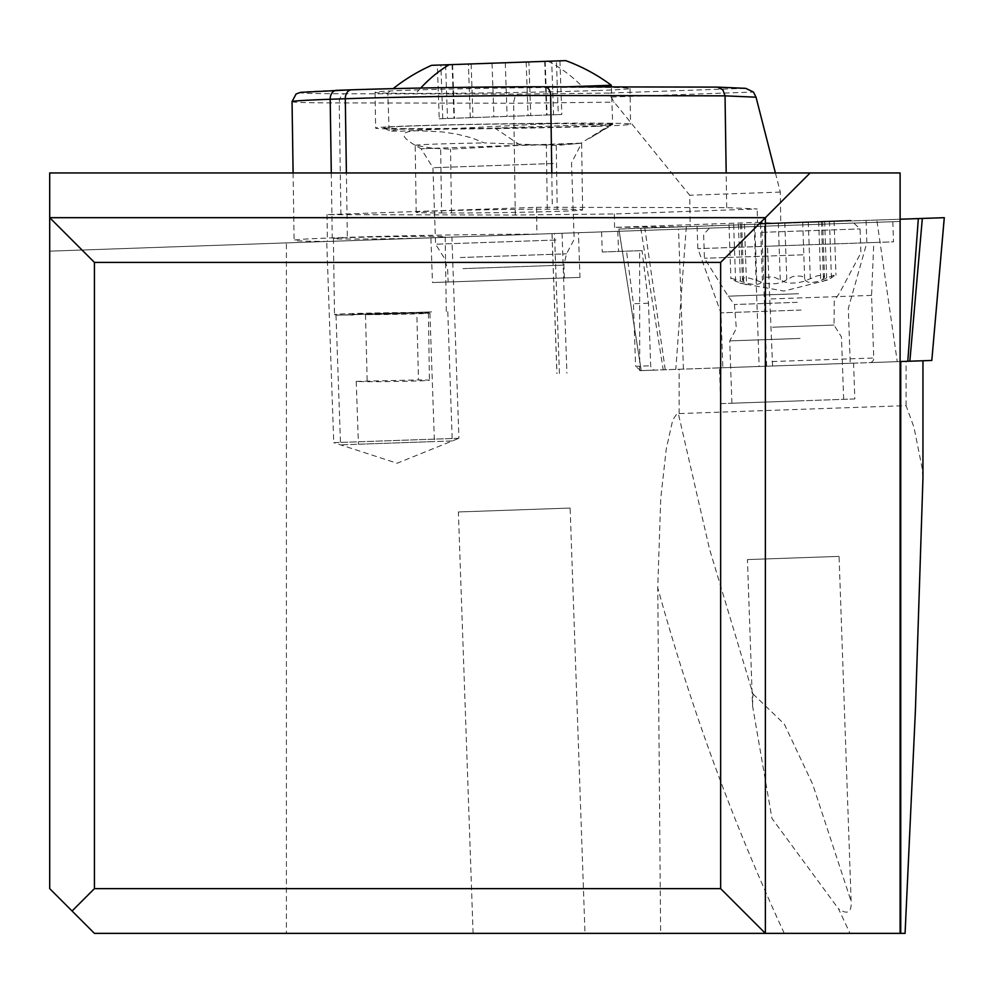<?xml version="1.0" encoding="UTF-8"?>
<svg xmlns="http://www.w3.org/2000/svg" width="994" height="994" viewBox="0 0 994 994"><rect width="100%" height="100%" fill="white"/><g stroke="black" fill="none" stroke-linecap="round" stroke-linejoin="round"><path stroke-width="0.75" stroke-dasharray="4.97 3.73" d="M618.84 229.042L641.254 370.588L618.864 229.042L900.104 219.227L618.84 229.042L944.263 217.686L876.82 220.034L897.259 361.654L641.254 370.588L900.104 361.555L900.104 221.463L49.7 251.159L900.104 221.463L900.104 172.956L49.7 172.956L49.7 888.636L94.43 933.366L286.409 933.366L286.409 242.896M759.702 224.122L866.06 220.407L759.702 224.122M931.788 360.449L897.259 361.654M803.015 364.947L722.837 367.743L803.015 364.947M804.221 244.946L697.863 248.662L804.221 244.946M905.074 933.366L850.019 933.366L838.501 908.802C847.559 915.014 851.771 912.542 851.125 901.372L839.073 556.391L747.438 559.585L752.545 705.889L771.965 818.422L838.489 908.802M850.019 933.366L286.409 933.366M584.994 933.366L473.094 933.366L584.994 933.366L570.134 508.058L458.383 511.96L570.134 508.058M752.545 705.889L752.967 693.911L709.517 549.023L678.343 413.591L676.467 414.448L674.044 417.94L672.143 422.624L666.278 448.915L660.749 498.255L657.755 587.814L660.625 933.366M922.954 477.269L922.159 468.186L914.008 427.408L906.068 405.651L678.343 413.603M752.967 693.911L784.266 724.017L812.694 784.254L851.125 901.372M747.438 559.585L839.073 556.391M892.811 221.712L893.507 241.828L873.813 242.524L871.564 295.417L873.751 358.002A4.473 3.964 88 0 1 869.936 362.611L655.307 370.103A4.473 4.473 88 0 1 650.685 365.792L648.498 303.207L642.049 250.612L639.602 250.699L639.726 370.65L900.738 361.53M900.104 933.366L900.104 361.555L869.936 362.611M326.728 241.48L451.897 237.119L326.728 241.48L333.748 442.653L458.917 438.279L451.897 237.119M430.899 237.852L578.421 232.695L430.899 237.852L432.465 282.544L579.987 277.401L578.421 232.695M764.473 226.197L765.169 246.313L893.507 241.828M765.169 246.313L873.813 242.524M871.564 295.417L769.791 298.97L767.467 246.239M772.586 366.003L769.791 298.97M639.726 370.65L655.307 370.103M719.482 367.855L853.585 363.17L719.482 367.855L720.725 403.626L854.84 398.942L853.585 363.17M601.569 231.888L602.277 252.004L639.602 250.699M602.277 252.004L626.531 251.159L633.414 303.729L635.601 366.314L650.685 365.792M642.049 250.612L626.531 251.159M617.796 231.316L618.541 251.432M640.645 370.613L635.601 366.314M648.498 303.207L633.414 303.729M765.38 933.366L765.38 217.686L49.7 217.686M854.84 398.942L720.725 403.626M802.245 400.781L731.907 403.229L802.245 400.781M800.071 338.445L729.72 340.892L800.071 338.445M798.505 293.739L728.167 296.187L798.505 293.739M802.941 254.824L704.46 258.266L802.941 254.824M761.603 232.36L860.083 228.931L761.603 232.36M763.616 223.339L850.839 220.295L763.616 223.339M760.41 223.451L834.078 220.879L760.41 223.451L762.386 280.333L764.013 278.134L765.989 277.338L771.481 276.879L774.45 277.289L784.813 282.035L791.013 283.116L797.573 282.805L803.873 281.377L817.329 275.785L822.945 275.089L824.424 276.754L820.982 282.072L831.444 277.922L835.619 274.543L826.648 278.084C813.751 283.675 806.42 283.924 804.668 278.854L802.891 276.767L800.878 276.121L795.374 276.046L792.429 276.655L782.415 282.122L776.314 283.625L769.741 283.775L763.367 282.793L749.551 278.158L743.91 277.848L742.543 279.612L746.345 284.682L735.622 281.265L731.211 278.183L740.418 281.103C753.676 285.775 760.994 285.514 762.386 280.333M458.917 438.279L333.748 442.653L397.128 463.241L458.917 438.279M579.987 277.401L432.465 282.544M463.378 281.476L564.343 277.947L463.378 281.476M555.981 240.014L435.608 244.213L555.981 240.014M611.397 124.113L580.906 143.273L556.255 145.472L484.289 142.912L471.665 137.855L457.153 134.202L442.293 131.904L418.511 130.748C400.296 131.071 399.203 135.929 415.219 145.323L433.21 148.317L450.531 149.162L520.347 145.373A78.277 1.441 -0.9 0 0 561.088 144.329A78.277 1.441 -0.9 0 0 580.931 143.26L581.627 143.36M441.597 212.94L451.5 212.952A78.277 1.441 179.1 0 0 562.082 211.225A78.277 1.441 179.1 0 0 582.621 209.945A78.277 1.441 179.1 0 0 557.199 209.262L547.296 209.249A78.277 1.441 179.1 0 0 436.714 210.977A78.277 1.441 179.1 0 0 416.188 212.256A78.277 1.441 179.1 0 0 441.597 212.94L440.653 148.988M581.08 143.161L520.371 145.273L495.037 128.176M611.235 124.213A109.588 2.013 -0.9 0 1 612.602 124.585A109.588 2.013 -0.9 0 1 583.913 126.3A109.588 2.013 -0.9 0 1 495.099 128.276L406.521 128.648A109.588 2.013 -0.9 0 1 383.672 127.828A109.588 2.013 -0.9 0 1 412.361 125.977A109.588 2.013 -0.9 0 1 552.341 123.554L611.596 124.213M611.583 124.001L495.074 128.077M416.188 212.256L415.194 145.459L421.083 148.74L537.916 144.664M415.219 145.323A78.277 1.441 -0.9 0 1 435.72 144.093A78.277 1.441 -0.9 0 1 484.289 142.912M536.524 207.311A145.373 2.671 -0.9 0 1 552.316 207.311L726.689 207.647L757.242 208.964L614.342 213.958L515.29 215.027L340.917 214.692A145.373 2.671 -0.9 0 1 327.014 214.629L536.524 207.311L536.922 234.149A145.373 2.671 -0.9 0 0 347.353 237.355L346.397 172.956M726.689 207.647L726.179 172.956M327.014 214.629L327.411 241.455A145.373 2.671 -0.9 0 1 294.112 240.262A145.373 2.671 -0.9 0 1 332.244 237.889L347.353 237.355M515.29 215.027L513.649 102.233L515.14 96.157L517.775 94.082L608.688 93.088L614.168 102.146L689.712 195.246L690.171 226.557L614.54 227.377L757.44 222.383L757.242 208.964M614.342 213.958L614.54 227.377M775.407 172.956L780.302 192.09L780.775 223.389L690.171 226.557M757.44 222.383L780.775 223.389M780.302 192.09L689.712 195.246M596.574 90.553A127.48 2.336 -0.9 0 1 456.395 93.237A127.48 2.336 -0.9 0 1 375.086 92.268A127.48 2.336 -0.9 0 1 408.534 90.193A127.48 2.336 -0.9 0 1 548.7 87.509A127.48 2.336 -0.9 0 1 630.022 88.478A127.48 2.336 -0.9 0 1 596.574 90.553M597.108 126.325A127.48 2.336 179.1 0 0 630.544 124.25A127.48 2.336 179.1 0 0 549.235 123.281A127.48 2.336 179.1 0 0 409.068 125.965A127.48 2.336 179.1 0 0 375.62 128.04A127.48 2.336 179.1 0 0 456.929 129.021A127.48 2.336 179.1 0 0 597.108 126.325M566.468 86.826L611.322 85.26M383.672 127.828L389.785 131.046L400.085 131.233L552.341 123.554M406.521 128.648L389.139 130.823M565.698 60.634L431.595 65.318M551.707 61.131L528.883 61.926L556.416 60.969L551.707 61.131L553.534 114.77L561.809 114.484L442.752 118.646L553.534 114.77M556.416 60.969L559.933 60.845L556.416 60.969L558.293 114.608M510.494 62.572L440.876 64.995L528.883 61.926L530.759 115.565M442.752 118.646L440.876 64.995L437.36 65.119L439.236 118.771L442.752 118.646L439.236 118.771M505.275 62.746L507.114 116.397M545.085 61.355L546.948 115.006M492.018 63.218L493.931 116.857M445.585 64.834L447.499 118.472M327.411 241.455L536.922 234.149M430.526 237.802A55.912 1.031 179.1 0 0 445.188 236.883A55.912 1.031 179.1 0 0 409.528 236.46A55.912 1.031 179.1 0 0 348.049 237.641A55.912 1.031 179.1 0 0 333.375 238.548A55.912 1.031 179.1 0 0 369.047 238.982A55.912 1.031 179.1 0 0 430.526 237.802M343.092 314.974L353.417 315.061A55.912 1.031 -0.9 0 1 334.506 314.576A55.912 1.031 -0.9 0 1 349.18 313.657A55.912 1.031 -0.9 0 1 428.899 312.427L336.071 315.21L402.334 312.899A38.02 0.696 179.1 0 0 362.375 313.682A38.02 0.696 179.1 0 0 352.398 314.303A38.02 0.696 179.1 0 0 355.504 314.539M431.62 311.88L353.404 314.613L431.62 311.88M452.245 440.951L340.544 444.852L452.245 440.951L447.772 311.308M402.334 312.899L414.746 312.464M358.461 444.231L434.415 441.572L358.461 444.231M416.821 312.849L429.893 313.147L365.506 314.638A38.02 0.696 179.1 0 0 418.462 313.793A38.02 0.696 179.1 0 0 428.426 313.172A38.02 0.696 179.1 0 0 416.821 312.849L418.474 379.919A38.02 0.696 -0.9 0 1 429.433 380.255A38.02 0.696 -0.9 0 1 419.456 380.876A38.02 0.696 -0.9 0 1 367.196 381.708L356.262 381.423M356.225 381.385L418.474 379.919M365.506 314.638L367.196 381.708M473.094 933.366L458.383 511.96M618.864 229.042L876.82 220.034M640.795 228.285L663.197 369.83M686.32 226.694L675.796 369.383M665.247 369.756L644.808 228.135M801.102 310.053L720.911 312.849L801.102 310.053M784.291 933.366C732.864 822.398 690.693 707.219 657.755 587.814M771.978 361.555L873.751 358.002M679.138 413.579L679.138 369.271M562.032 233.267L566.915 373.185M559.398 373.446L554.515 233.528M552.068 233.615L556.951 373.533M683.425 369.122L678.542 229.204M754.247 226.557L759.13 366.475M766.647 366.214L761.764 226.297M906.068 405.651L906.068 361.344M772.537 327.212L834.028 325.075L772.537 327.212M797.263 302.325L734.442 304.524L797.263 302.325M733.634 224.395L735.622 281.265M738.43 224.222L740.418 281.103M743.661 280.991L741.673 224.11M754.769 223.65L756.757 280.532M784.788 222.606L786.776 279.476M802.692 221.985L804.668 278.854M824.66 221.215L826.648 278.084M829.456 221.041L831.444 277.922M821.417 221.327L823.405 278.196M808.321 221.786L810.296 278.655M778.302 222.83L780.278 279.712M462.931 268.628L563.896 265.112L462.931 268.628M460.334 257.533L566.493 253.83L460.334 257.533M553.31 163.513L432.937 167.713L553.31 163.513M433.21 148.317L421.083 148.74L432.937 167.713L435.608 244.213L444.281 258.092L447.66 269.163L448.108 281.998M451.5 212.952L450.531 149.162M556.255 145.472L557.199 209.262M547.296 209.249L546.352 145.298M551.807 172.956L552.316 207.311M331.288 172.956L332.244 237.889M292.05 101.636A145.373 2.671 179.1 0 0 339.252 102.904L513.637 103.239L614.168 102.146M340.917 214.692L339.252 102.904A8.946 6.039 90.1 0 1 345.166 93.747L517.775 94.082M611.298 97.014L753.452 92.057M718.041 87.161L717.084 87.112M336.655 90.33A136.426 2.497 179.1 0 0 345.166 93.747M745.14 88.329L608.688 93.088M548.092 61.255A178.92 131.916 -92 0 1 581.962 86.279M417.169 92.032A178.92 131.916 -92 0 1 420.735 88.031M526.186 62.026L528.05 115.664M470.286 117.677L468.41 64.038M471.119 63.939L472.982 117.59M452.22 64.598L454.096 118.249M697.08 226.309L697.863 248.662L720.911 312.849L722.837 367.743M866.06 220.407L866.843 242.76L848.317 308.401L850.23 363.295M552.005 233.615L556.888 373.533M843.657 399.327L841.483 336.991L834.028 325.075L834.239 301.033L839.918 292.286L860.916 252.799L860.083 228.931L850.839 220.295M731.907 403.229L729.72 340.892L736.33 328.48L734.442 304.524L728.167 296.187L704.46 258.266L703.628 234.385L712.251 225.141M729.012 224.557L730.913 278.854M744.419 224.01L746.531 284.309M740.505 224.147L742.456 280.308M834.078 220.879L835.979 275.189M818.671 221.426L820.771 281.724M822.585 221.289L824.548 277.438M827.368 280.06L783.931 291.056L739.834 283.116M564.343 277.947L563.896 265.112L566.493 253.83L574.184 239.368L571.513 162.867L581.515 143.434M581.627 143.484L582.621 209.945M589.442 138.415L612.602 124.585M594.474 135.333L612.677 123.964L611.372 86.913M293.106 172.956L294.112 240.262M630.022 88.478L630.544 124.25M375.086 92.268L375.62 128.04M389.101 130.351L387.809 93.063A178.92 178.92 0 0 1 393.177 88.628M559.933 60.845L561.809 114.484M544.7 61.367L546.576 115.018M545.184 61.355L547.06 114.993M452.593 64.585L454.469 118.236M452.108 64.61L453.985 118.249M333.375 238.548L334.506 314.576M336.009 315.21L340.544 444.852M356.225 381.435L358.424 444.231M429.93 313.135L434.415 441.572M428.426 313.172L429.433 380.255M445.188 236.883L446.306 311.681"/><path stroke-width="1.49" d="M918.332 218.593L900.104 219.227L921.152 218.494L918.332 218.593L907.808 361.282L931.813 360.449L944.263 217.686L921.152 218.494L922.333 218.444L909.858 361.207M944.263 217.686L922.333 218.444M900.104 933.366L900.104 172.956L49.7 172.956L49.7 888.636L94.43 933.366L900.738 933.366L900.738 361.53L900.104 361.555L907.808 361.282M900.738 933.366L905.074 933.366L915.399 710.673L922.941 478.536L922.954 360.747L922.954 477.145M720.65 262.416L94.43 262.416L49.7 217.686L765.38 217.686L720.65 262.416L720.65 888.636L765.38 933.366L765.38 217.686L810.11 172.956M720.65 888.636L94.43 888.636L94.43 262.416M72.065 911.001L94.43 888.636M726.179 172.956L725.036 95.846L550.651 95.511L551.807 172.956M717.581 87.124L745.736 88.342L753.452 92.057L756.036 97.188L775.407 172.956M717.569 87.124L722.824 89.783L725.036 95.846L756.036 97.188M611.372 86.913L611.322 85.26L566.468 86.826M393.177 88.628A178.92 178.92 0 0 1 431.595 65.318L565.698 60.634A178.92 178.92 0 0 1 611.322 85.26M528.883 61.926L510.494 62.572M437.36 65.119L440.889 64.995M346.397 172.956L345.291 98.741A8.946 6.598 -92 0 1 351.578 89.808A8.946 6.598 -92 0 1 351.752 89.808A136.426 2.497 179.1 0 1 544.476 86.789A8.946 6.039 90.1 0 1 544.625 86.776A8.946 6.039 90.1 0 1 550.651 95.511A145.373 2.671 179.1 0 0 345.291 98.741L330.182 99.263L331.288 172.956M351.391 89.82L336.655 90.33A8.946 6.598 88 0 0 336.469 90.33A8.946 6.598 88 0 0 330.182 99.263A145.373 2.671 179.1 0 0 292.05 101.636L293.106 172.956M745.14 88.329L718.041 87.161M717.084 87.112L544.774 86.789M420.735 88.031A178.92 131.916 -92 0 1 449.213 64.709M931.813 360.449L944.3 217.686M292.05 101.636L296.088 93.983L300.536 92.355L351.578 89.808C413.603 87.857 477.952 86.851 544.625 86.776L717.27 87.112"/></g></svg>
